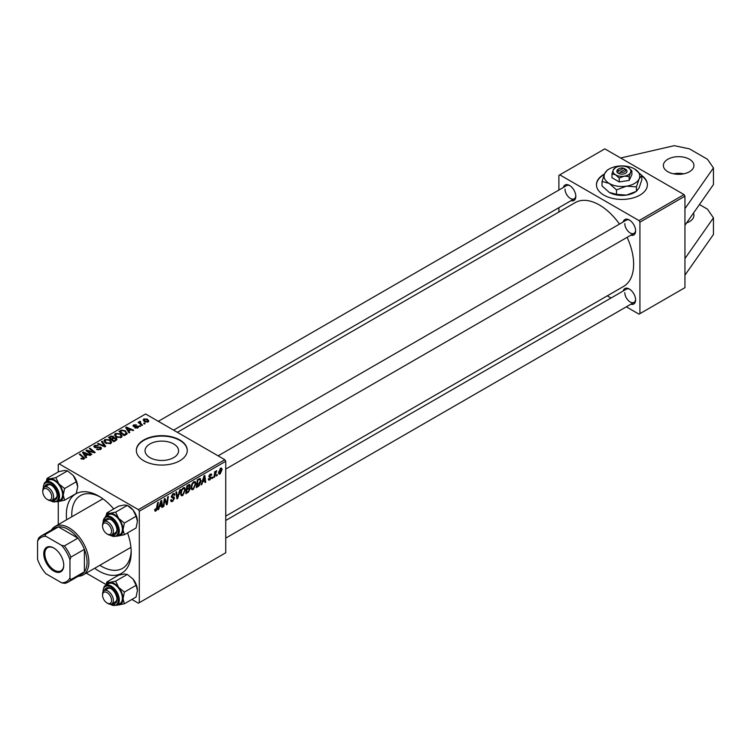 <?xml version="1.0" encoding="UTF-8"?>
<svg xmlns="http://www.w3.org/2000/svg" width="751" height="751" viewBox="0 0 751 751"><rect width="100%" height="100%" fill="white"/><g stroke="black" fill="none" stroke-linecap="round" stroke-linejoin="round"><path stroke-width="1.13" d="M673.553 173.81A15.283 8.824 180 0 1 683.739 173.81M667.846 159.259A15.283 8.824 180 0 1 684.499 157.344A15.283 8.824 180 0 1 693.933 165.492A15.283 8.824 180 0 1 689.456 171.735A15.283 8.824 180 0 1 672.802 173.641A15.283 8.824 180 0 1 663.368 165.492A15.283 8.824 180 0 1 667.846 159.259M693.426 213.162A15.283 8.824 180 0 1 693.933 215.396A15.283 8.824 180 0 1 689.456 221.639A15.283 8.824 180 0 1 686.592 222.934M604.489 174.007A25.468 14.701 0 0 0 603.917 174.326A25.468 14.701 0 0 0 596.454 184.727A25.468 14.701 0 0 0 612.178 198.311A25.468 14.701 0 0 0 639.927 195.119A25.468 14.701 0 0 0 647.39 184.727A25.468 14.701 0 0 0 641.823 175.556M647.39 184.934A25.468 14.701 0 0 0 641.823 175.969M604.255 174.551A25.468 14.701 0 0 0 603.917 174.748A25.468 14.701 0 0 0 596.454 184.934M173.659 457.631A16.757 9.679 0 0 0 178.569 450.788A16.757 9.679 0 0 0 168.224 441.851A16.757 9.679 0 0 0 149.956 443.944A16.757 9.679 0 0 0 145.046 450.788A16.757 9.679 0 0 0 155.391 459.725A16.757 9.679 0 0 0 173.659 457.631M179.818 460.767A25.468 14.701 0 0 0 187.271 450.375A25.468 14.701 0 0 0 171.557 436.791A25.468 14.701 0 0 0 143.798 439.973A25.468 14.701 0 0 0 136.344 450.375A25.468 14.701 0 0 0 152.059 463.958A25.468 14.701 0 0 0 179.818 460.767M187.271 450.581A25.468 14.701 0 0 0 171.388 437.166A25.468 14.701 0 0 0 143.798 440.386A25.468 14.701 0 0 0 136.344 450.581M66.632 519.758A45.839 26.463 60 0 1 66.36 514.829A45.839 26.463 60 0 1 98.775 496.12A45.839 26.463 60 0 1 113.72 508.962M127.548 532.9A45.839 26.463 60 0 1 131.19 552.267A45.839 26.463 60 0 1 94.645 568.282M100.155 496.946A42.018 24.257 -120 0 0 80.47 495.594A42.018 24.257 -120 0 0 71.767 514.829A42.018 24.257 -120 0 0 71.814 516.772M225.741 516.125L623.602 286.413A48.393 27.937 -120 0 0 633.628 264.268A48.393 27.937 -120 0 0 627.123 237.335M563.4 187.44A8.918 5.144 60 0 1 569.521 185.45A8.918 5.144 60 0 1 575.82 196.368A8.918 5.144 60 0 1 571.042 200.677M569.981 185.741A7.641 4.412 -120 0 0 566.601 185.6L158.311 421.32M623.189 221.958A8.918 5.144 60 0 1 629.31 219.977A8.918 5.144 60 0 1 635.609 230.886A8.918 5.144 60 0 1 630.831 235.194M629.77 220.259A7.641 4.412 -120 0 0 626.381 220.118L218.1 455.838M623.189 290.994A8.918 5.144 60 0 1 629.31 289.013A8.918 5.144 60 0 1 635.609 299.931A8.918 5.144 60 0 1 630.831 304.23M629.77 289.304A7.641 4.412 -120 0 0 626.381 289.154L225.741 520.462M626.325 306.83L639.026 314.171L684.95 287.661L684.95 196.161L639.927 222.155L639.026 220.597L559.795 174.852L558.894 175.368L558.894 190.041M639.026 220.597L684.048 194.603L604.818 148.858L559.795 174.852M684.048 194.603L684.95 196.161M140.202 421.264L141.085 423.827L142.587 425.085L141.92 425.46L138.109 422.372L138.775 421.987L139.555 422.635L139.592 421.424L140.202 421.264L140.653 421.827L139.949 422.334L139.949 423.855M139.555 423.545L139.592 421.424L139.592 423.573M140.69 426.174L140.033 426.549L139.273 425.958L139.939 425.564L140.69 426.174M126.102 434.594L124.234 435.674L118.996 431.421L121.455 430.098L125.342 430.736L126.966 433.928L126.102 434.594M127.266 433.158L126.966 433.928M114.424 435.064L115.344 433.43L120.329 433.796L122.169 436.124L121.24 437.495L116.349 437.176L114.405 434.782M103.948 441.109L104.868 439.485L109.853 439.842L111.692 442.17L110.763 443.541L105.872 443.221L103.92 440.837M100.653 449.389L96.56 449.286L99.958 448.938L100.183 447.587L94.56 447.371L93.819 446.404L94.645 445.381L98.315 445.371L95.368 445.822L95.17 446.967L100.775 447.174L101.554 448.225L100.653 449.389M100.587 449.417L100.183 447.587M95.368 445.822L95.17 447.624M83.333 459.265L83.004 457.35L79.296 454.336L79.963 453.961L84.61 458.204L84.028 458.983L80.826 458.561L83.633 458.119L83.633 459.171M131.876 599.439L138.4 603.213L225.741 552.783L225.741 461.292L139.301 511.196L138.4 509.638L224.84 459.725L145.6 413.979L58.259 464.409L58.259 471.938M138.4 509.638L59.16 463.883M86.637 457.387L85.924 457.791L82.544 452.468L83.352 451.999L90.514 455.144L89.857 455.519L87.923 454.655L85.689 455.941L86.637 457.387M91.829 454.383L91.162 454.768L85.943 450.506L86.628 450.102L93.781 452.158L89.313 448.563L89.979 448.178L95.208 452.431L94.523 452.825L87.369 450.797L91.829 454.383M105.684 446.385L104.849 446.873L97.574 443.785L98.24 443.409L104.464 446.047L101.423 441.569L102.136 441.156L105.684 446.385M116.283 440.264L113.758 441.719L108.519 437.467L111.11 436.096L113.41 436.415L114.077 437.805L116.133 438.086L116.996 439.288L116.283 440.264M114.199 437.401L114.077 438.302M129.773 432.482L129.059 432.886L125.689 427.554L126.487 427.094L133.65 430.239L132.993 430.614L131.068 429.75L128.825 431.036L129.773 432.482M133.481 426.455L133.547 424.906L136.429 424.85L134.091 425.254L134.467 426.192L138.137 426.211L137.912 427.873L134.795 427.873L137.377 427.526L137.527 426.615L133.481 426.455L132.918 425.714M137.377 428.117L137.527 426.615M134.091 425.254L134.035 426.671M138.137 427.732L138.137 426.211L138.663 426.953M145.112 423.62L144.455 423.996L143.694 423.404L144.361 423.01L145.112 423.62M148.144 421.968L144.755 421.809L143.178 419.922L143.91 418.927L147.356 419.152L148.829 420.954L148.144 421.968M58.259 524.592L58.259 501.424M106.069 584.55L86.271 573.116M214.617 477.063L213.951 477.448L214.73 471.712L215.396 471.328L215.227 472.52L216.729 470.652L214.617 477.063L214.054 476.735M212.721 478.162L212.064 478.537L212.204 477.42L212.871 477.035L212.721 478.162L212.157 477.833M199.71 478.49L201.099 480.574L199.146 485.822L196.274 487.662L197.335 479.767L200.433 478.565M193.195 489.53L191.843 489.69L191.026 487.634L191.89 483.907L193.767 481.729L195.176 481.598L195.945 483.719L193.195 489.53L191.073 488.31M182.718 495.576L181.366 495.735L180.55 493.679L181.413 489.962L183.291 487.784L184.699 487.643L185.469 489.765L182.718 495.576L180.597 494.355M170.646 500.119L172.646 500.542L173.922 498.589L172.045 497.791L171.303 496.636L173.068 493.679L174.373 493.482L174.908 494.731L174.251 495.341L173.049 494.543L171.96 496.204L174.579 498.138L172.599 501.415L171.172 501.677L170.646 500.082L171.303 499.612L171.603 500.72L170.646 500.175M173.753 498.044L171.331 497.002M174.251 495.172L172.401 494.177M171.397 495.885L172.204 496.721M173.331 496.824L174.138 496.955M154.687 510.154L155.401 508.981L156.02 510.145L157.635 502.682L158.301 502.306L157.522 508.089L155.973 511.018L155.035 511.159L154.687 510.154M154.856 509.375L156.02 510.145M139.301 602.687L139.301 511.196M158.668 509.366L157.954 509.779L160.883 500.814L161.681 500.344L162.545 507.132L161.887 507.507L161.681 505.648L159.437 506.934L158.668 509.366L158.179 509.084M163.859 506.371L163.202 506.756L164.272 498.852L164.967 498.457L166.769 503.592L167.651 496.909L168.308 496.524L167.248 504.419L166.553 504.813L164.741 499.697L163.859 506.371L163.296 506.043M177.715 498.373L176.879 498.852L175.912 492.13L176.579 491.755L177.405 497.509L179.761 489.915L180.465 489.502L177.715 498.373L176.729 497.8M189.346 484.498L190.21 485.644L189.346 487.925L190.134 488.939L188.313 492.252L185.788 493.707L186.858 485.813L189.815 484.573M188.876 487.652L189.768 488M201.803 484.461L201.099 484.874L204.019 475.909L204.826 475.439L205.69 482.226L205.032 482.602L204.816 480.743L202.582 482.029L201.803 484.461L201.324 484.179M208.299 479.016L208.956 478.443L209.895 479.222L210.759 477.918L208.872 476.5L210.252 474.2L211.369 474.022L211.744 474.942L211.087 475.421L210.214 474.876L209.529 476.003L211.416 477.476L209.867 479.908L208.712 480.096L208.299 479.016L209.867 479.908M208.956 478.443L209.895 479.222M211.087 475.421L209.726 474.594M208.928 476.012L210.139 476.556M217.142 475.608L216.485 475.984L216.626 474.867L217.292 474.482L217.142 475.608L216.57 475.28M220.09 474.003L219.039 474.116L218.532 472.792L220.606 468.22L221.629 468.108L222.136 469.553L220.09 474.003L218.55 473.102M558.894 212.026L558.894 207.689M611.042 298.016L607.277 295.838M639.927 313.655L639.927 222.155M619.481 224.098A48.393 27.937 -120 0 0 575.219 202.601L177.349 432.313M624.804 292.646A7.641 4.412 -120 0 0 628.136 300.334A7.641 4.412 -120 0 0 634.022 302.381A7.641 4.412 -120 0 0 635.59 299.377M565.015 189.092A7.641 4.412 -120 0 0 568.347 196.781A7.641 4.412 -120 0 0 574.233 198.827A7.641 4.412 -120 0 0 575.801 195.823M624.804 223.61A7.641 4.412 -120 0 0 628.136 231.299A7.641 4.412 -120 0 0 634.022 233.345A7.641 4.412 -120 0 0 635.59 230.341M224.84 459.725L225.741 461.292M99.827 565.287A42.018 24.257 -120 0 0 122.488 568.385A42.018 24.257 -120 0 0 131.162 550.652M161.794 506.69L162.545 507.132M160.939 505.216L161.681 505.648M158.968 506.662L159.437 506.934M160.667 503.217L159.803 505.883L161.587 504.85L161.193 501.424L160.667 503.217L160.188 502.935M159.325 505.601L159.803 505.883M156.95 507.76L157.522 508.089M154.687 510.276L155.973 511.018M165.896 503.086L166.769 503.592M166.168 503.79L167.248 504.419M164.206 499.387L164.741 499.697M170.655 500.297L172.599 501.415M173.087 493.67L174.908 494.731M172.946 493.754L174.908 494.89M171.322 496.261L174.579 498.138M176.626 497.059L177.405 497.509M184.746 489.352L185.469 489.765M181.93 490.225L181.207 493.341L181.77 494.778L182.765 494.702L184.812 490.065L184.248 488.563L183.263 488.648L181.93 490.225L181.432 489.934M180.578 492.975L181.207 493.341M182.624 488.272L183.263 488.648M187.581 491.821L188.313 492.252M188.679 484.761L190.21 485.644M188.473 487.981L190.134 488.939M187.393 486.357L187.065 488.817L189.196 487.286L189.552 486.057L186.83 486.028M186.492 488.488L187.065 488.817M187.778 485.277L189.552 486.057M186.37 489.408L186.943 489.736L186.577 492.403L188.454 491.285L189.477 489.295L188.276 488.112M186.013 492.074L186.577 492.403M187.59 488.507L188.332 488.939L186.943 489.736M189.477 489.295L188.332 488.939M195.222 483.297L195.945 483.719M192.406 484.17L191.683 487.286L192.247 488.732L193.242 488.648L195.288 484.01L194.734 482.508L193.739 482.593L192.406 484.17L191.909 483.888M191.054 486.93L191.683 487.286M193.101 482.226L193.739 482.593M204.939 481.785L205.69 482.226M204.084 480.311L204.816 480.743M202.113 481.757L202.582 482.029M203.812 478.312L202.939 480.969L204.723 479.945L204.328 476.519L203.812 478.312L203.324 478.03M202.46 480.696L202.939 480.969M197.4 486.16L198.133 486.582M200.386 480.161L201.099 480.574M198.517 485.465L199.146 485.822M197.87 480.302L197.053 486.357L200.442 480.903L199.653 479.401L197.306 479.973M196.49 486.028L197.053 486.357M198.808 478.913L199.991 479.467L198.921 478.847M210.355 474.144L211.744 474.942M209.013 475.712L209.529 476.003M208.919 476.04L211.416 477.476M214.664 472.191L215.227 472.52M215.8 471.243L216.476 471.628M221.348 469.093L222.136 469.553M220.343 468.399L221.132 468.849L219.189 472.332L220.099 473.337L221.479 469.929L220.081 468.605M218.579 471.985L219.189 472.332M218.532 472.811L220.099 473.337M83.352 453.726L83.352 451.999M85.689 457.425L85.689 455.941M84.309 453.726L85.314 455.313L87.097 454.28L83.549 452.684L84.309 455.247M85.314 456.824L85.314 455.313M83.549 454.045L83.549 452.684M87.097 455.134L87.097 454.28M81.399 458.955L81.399 458.138M81.887 459.18L81.887 458.485M79.963 454.881L79.963 453.961M83.802 459.096L83.802 457.077M86.628 451.069L86.628 450.102M93.781 452.628L93.781 452.158M89.979 449.107L89.979 448.178M87.369 451.67L87.369 450.797M97.142 449.577L97.142 448.863M97.339 449.652L97.339 448.976M98.24 449.896L98.24 449.295M99.958 449.708L99.958 448.938M94.645 447.418L94.645 445.381M95.978 447.756L95.978 447.145M100.775 449.314L100.775 447.174M98.24 444.066L98.24 443.409M104.464 446.704L104.464 446.047M102.136 442.621L102.136 441.156M104.868 442.517L104.868 439.485M109.853 440.687L109.853 439.842M104.952 441.09L106.558 442.865L110.078 443.09L110.707 442.123L109.13 440.18L105.581 439.917L104.952 442.592L104.952 441.09M106.558 443.559L106.558 442.865M110.078 443.841L110.078 443.09M111.11 436.829L111.11 436.096M113.41 438.622L113.41 436.415M116.133 440.349L116.133 438.086M109.796 437.58L111.43 438.913L113.298 437.523L112.781 436.81L110.923 436.932L109.796 437.58L109.796 438.509M111.43 439.833L111.43 438.913M113.298 437.495L113.298 438.678L112.781 436.81M112.04 439.41L113.805 440.846L115.654 439.739L115.466 438.453L113.429 438.603L112.04 439.41L112.04 440.33M113.805 441.691L113.805 440.846M115.654 440.63L115.466 438.453M115.344 436.472L115.344 433.43M120.329 434.641L120.329 433.796M115.429 435.045L117.043 436.81L120.554 437.044L121.183 436.078L119.606 434.134L116.058 433.871L115.429 436.538L115.429 435.045M117.043 437.504L117.043 436.81M120.554 437.795L120.554 437.044M126.487 428.821L126.487 427.094M128.825 432.52L128.825 431.036M127.454 428.821L128.449 430.407L130.233 429.375L126.684 427.779L127.454 430.342M128.449 431.919L128.449 430.407M126.684 429.131L126.684 427.779M130.233 430.229L130.233 429.375M121.455 430.858L121.455 430.098M125.342 431.562L125.342 430.736M120.273 431.534L124.291 434.791L126.271 433.017L124.647 431.093L122.16 430.567L120.273 431.534L120.273 432.454M124.291 435.646L124.291 434.791M125.126 435.158L125.126 434.303M135.283 428.108L135.283 427.403M133.547 426.493L133.547 424.906M134.467 426.746L134.467 426.192M136.973 426.465L136.973 425.92M139.939 426.484L139.939 425.564M144.361 423.93L144.361 423.01M138.775 422.907L138.775 421.987M143.91 421.217L143.91 418.927M147.356 420.016L147.356 419.152M147.571 422.203L146.698 419.527L144.455 419.274L144.042 421.33M144.455 419.274L145.337 421.395L147.571 421.63L147.947 421.048L147.947 422.071M145.337 422.09L145.337 421.395M699.463 204.544L707.461 209.163L713.45 217.837L713.45 234.472L684.95 275.185M713.45 217.837L684.95 258.551M620.655 158.001L674.257 145.666L689.456 148.858L707.461 159.259L713.45 167.924L713.45 184.558L684.95 225.272M713.45 167.924L684.95 208.637M107.966 534.487L107.064 533.961A6.365 3.68 -120 0 0 111.561 531.361A6.365 3.68 -120 0 0 107.064 523.569A6.365 3.68 -120 0 0 102.558 526.169A6.365 3.68 -120 0 0 107.064 533.961L107.966 534.487A7.641 4.412 60 0 0 111.786 534.862L115.382 532.778A7.641 4.412 -120 0 0 116.949 529.774M102.558 526.169L102.558 525.127A7.641 4.412 60 0 1 104.145 521.626A7.641 4.412 60 0 1 107.966 522.011A7.641 4.412 60 0 1 112.95 528.742A7.641 4.412 60 0 1 111.786 534.862M106.858 512.924L118.555 506.165L124.291 504.991L127.313 505.385L133.058 510.051A12.391 7.153 60 0 1 136.26 515.608A12.391 7.153 60 0 1 137.433 521.354L136.081 527.972L124.384 534.731L123.033 529.671L124.384 523.043L118.649 518.368L115.626 512.135L109.881 513.308L106.858 512.924L105.91 516.2M115.626 512.135L127.313 505.385L128.674 506.165A12.391 7.153 60 0 1 133.058 510.051L136.081 516.284L137.433 521.354M104.549 521.391A8.918 5.144 60 0 1 110.66 519.41A8.918 5.144 60 0 1 116.123 526.198A8.918 5.144 60 0 1 116.968 530.328A8.918 5.144 60 0 1 112.19 534.628M111.129 519.701A7.641 4.412 -120 0 0 107.74 519.551L104.145 521.626M116.931 536.298L120 534.534A11.462 6.618 -120 0 0 121.286 523.982A11.462 6.618 -120 0 0 108.538 514.679L105.478 516.453A11.462 6.618 60 0 1 118.226 525.747A11.462 6.618 60 0 1 116.931 536.298L109.918 535.191M136.081 516.284L124.384 523.043M106.173 516.04A12.391 7.153 60 0 1 109.881 513.308A12.391 7.153 60 0 1 118.649 518.368A12.391 7.153 60 0 1 123.033 529.671A12.391 7.153 60 0 1 118.649 535.904L124.384 534.731M117.635 535.895A12.391 7.153 -120 0 0 118.649 535.904M48.177 499.969L47.275 499.443A6.365 3.68 -120 0 0 51.772 496.843A6.365 3.68 -120 0 0 47.275 489.051A6.365 3.68 -120 0 0 42.769 491.652A6.365 3.68 -120 0 0 47.275 499.443L48.177 499.969A7.641 4.412 60 0 0 51.997 500.344A7.641 4.412 60 0 0 53.171 494.224A7.641 4.412 60 0 0 48.177 487.493A7.641 4.412 60 0 0 44.356 487.108A7.641 4.412 60 0 0 42.769 490.61L42.769 491.652M46.384 481.522A12.391 7.153 60 0 1 46.891 480.649A12.391 7.153 60 0 1 50.092 478.791L47.069 478.406L46.121 481.682M44.76 486.873A8.918 5.144 60 0 1 45.417 485.381A8.918 5.144 60 0 1 50.88 484.893A8.918 5.144 60 0 1 57.179 495.81A8.918 5.144 60 0 1 56.334 498.955A8.918 5.144 60 0 1 52.401 500.11M51.997 500.344L55.593 498.26A7.641 4.412 -120 0 0 56.456 497.472A7.641 4.412 -120 0 0 57.16 495.256M51.34 485.184A7.641 4.412 -120 0 0 47.961 485.033A7.641 4.412 -120 0 0 47.097 485.831M57.151 501.781L60.211 500.016A11.462 6.618 -120 0 0 61.498 498.814A11.462 6.618 -120 0 0 59.413 485.512A11.462 6.618 -120 0 0 48.749 480.161L45.689 481.926A11.462 6.618 60 0 1 56.353 487.277A11.462 6.618 60 0 1 58.437 500.588A11.462 6.618 60 0 1 57.151 501.781L50.129 500.673M67.524 470.868L73.269 475.533L76.292 481.767L64.595 488.525L58.86 483.851L55.837 477.617L67.524 470.868L64.502 470.473L58.766 471.647L47.069 478.406M55.837 477.617L50.092 478.791A12.391 7.153 60 0 1 58.86 483.851A12.391 7.153 60 0 1 63.244 495.144L64.595 488.525M76.292 481.767L77.653 486.826L76.292 493.454L64.595 500.213L63.244 495.144A12.391 7.153 60 0 1 58.86 501.386L64.595 500.213M57.761 501.424L58.86 501.386A12.391 7.153 60 0 1 57.846 501.377M73.269 475.533A12.391 7.153 60 0 1 77.653 486.826M107.966 603.522L107.064 602.997A6.365 3.68 -120 0 0 111.561 600.406A6.365 3.68 -120 0 0 107.064 592.605A6.365 3.68 -120 0 0 102.558 595.205A6.365 3.68 -120 0 0 107.064 602.997L107.966 603.522A7.641 4.412 60 0 0 111.786 603.898A7.641 4.412 60 0 0 112.95 597.777A7.641 4.412 60 0 0 107.966 591.046A7.641 4.412 60 0 0 104.145 590.662A7.641 4.412 60 0 0 102.558 594.163L102.558 595.205M106.858 581.959L118.555 575.21L124.291 574.027L127.313 574.421L115.626 581.171L109.881 582.344L106.858 581.959L105.91 585.236M106.173 585.085A12.391 7.153 60 0 1 109.881 582.344A12.391 7.153 60 0 1 118.649 587.413A12.391 7.153 -120 0 1 123.033 598.707A12.391 7.153 60 0 1 121.859 603.091A12.391 7.153 60 0 1 118.649 604.94L124.384 603.766L123.033 598.707L124.384 592.079L118.649 587.413L115.626 581.171M104.549 590.436A8.918 5.144 60 0 1 105.206 588.934A8.918 5.144 60 0 1 110.66 588.446A8.918 5.144 60 0 1 116.968 599.364A8.918 5.144 60 0 1 116.123 602.518A8.918 5.144 60 0 1 112.19 603.663M111.786 603.898L115.382 601.823A7.641 4.412 -120 0 0 116.245 601.025A7.641 4.412 -120 0 0 116.949 598.81M121.286 602.377A11.462 6.618 -120 0 0 119.202 589.066A11.462 6.618 -120 0 0 108.538 583.715L105.478 585.489A11.462 6.618 60 0 1 116.142 590.84A11.462 6.618 60 0 1 118.226 604.142A11.462 6.618 60 0 1 116.931 605.334L120 603.569A11.462 6.618 -120 0 0 121.286 602.377M127.313 574.421L133.058 579.087L136.081 585.329L137.433 590.389L136.081 597.017L124.384 603.766M136.081 585.329L124.384 592.079M117.55 604.987L118.649 604.94A12.391 7.153 60 0 1 117.635 604.93M133.058 579.087A12.391 7.153 60 0 1 137.433 590.389M111.129 588.737A7.641 4.412 -120 0 0 107.74 588.587A7.641 4.412 -120 0 0 106.886 589.385M43.765 553.769A14.138 8.158 60 0 1 53.762 547.995A14.138 8.158 60 0 1 63.751 565.315A14.138 8.158 60 0 1 53.762 571.079A14.138 8.158 60 0 1 43.765 553.769M54.034 548.164A13.368 7.717 -120 0 0 47.613 547.648A13.368 7.717 -120 0 0 44.844 553.769A13.368 7.717 -120 0 0 50.683 567.23A13.368 7.717 -120 0 0 60.981 570.807A13.368 7.717 -120 0 0 63.751 564.996M51.519 529.953A28.012 16.175 60 0 1 55.058 526.442A28.012 16.175 60 0 1 76.649 533.952A28.012 16.175 60 0 1 88.871 562.142A28.012 16.175 60 0 1 83.07 574.966A28.012 16.175 60 0 1 78.264 576.27M69.965 577.96L70.866 579.622A26.745 15.442 60 0 1 68.031 582.175L81.53 574.384A26.745 15.442 -120 0 0 84.375 571.83A26.745 15.442 -120 0 0 87.069 562.142A26.745 15.442 -120 0 0 84.375 549.338A26.745 15.442 -120 0 0 77.907 538.129L58.428 526.883A26.745 15.442 -120 0 0 54.795 528.066L41.286 535.867A26.745 15.442 60 0 1 44.919 534.684L45.905 536.298A25.468 14.701 -120 0 0 37.55 541.124L37.55 559.251A25.468 14.701 -120 0 0 45.905 573.726L61.61 582.785A25.468 14.701 -120 0 0 69.965 577.96L69.965 559.833A25.468 14.701 -120 0 0 61.61 545.357L45.905 536.298M61.61 545.357L64.398 545.93L77.907 538.129A26.745 15.442 -120 0 0 58.428 526.883L44.919 534.684M70.866 579.622L84.375 571.83L84.375 549.338L70.866 557.129L69.965 559.833M37.55 541.124L38.451 538.42A26.745 15.442 60 0 1 41.286 535.867M68.031 582.175A26.745 15.442 60 0 1 64.398 583.358L61.61 582.785M64.398 545.93A26.745 15.442 60 0 1 70.866 557.129M623.583 168.186L618.467 171.115L617.406 172.758L619.322 173.734A5.097 2.938 0 0 0 625.508 173.293A5.097 2.938 0 0 0 626.315 169.726L623.583 168.186A3.821 2.206 0 0 0 619.218 168.609A3.821 2.206 0 0 0 618.467 171.115M619.218 168.609L618.317 169.135A5.097 2.938 0 0 0 617.529 172.692M611.971 173.856L615.595 174.833L619.218 178.071L624.194 176.185L629.169 176.551L629.169 180.418L631.873 174.683L631.873 170.824L628.221 167.576A8.918 5.144 0 0 0 619.65 166.234A8.918 5.144 0 0 0 615.623 167.576A8.918 5.144 0 0 0 613.323 169.857L611.971 173.856L611.971 177.715L619.218 181.939L629.169 180.418M619.218 178.071L619.218 181.939M629.169 176.551L630.521 172.561L631.873 170.824M628.221 167.576L628.221 167.576A8.918 5.144 0 0 1 628.249 167.586A8.918 5.144 0 0 1 630.521 172.561A8.918 5.144 0 0 1 624.194 176.185A8.918 5.144 0 0 1 615.595 174.833A8.918 5.144 0 0 1 613.323 169.857L615.623 167.576M609.314 168.919L607.399 170.026L604.724 173.5A17.827 10.289 0 0 0 609.268 183.451A17.827 10.289 0 0 0 626.465 186.154A17.827 10.289 0 0 0 639.12 178.907A17.827 10.289 0 0 0 634.576 168.947A17.827 10.289 0 0 0 634.529 168.919A17.827 10.289 0 0 0 617.369 166.253A17.827 10.289 0 0 0 609.314 168.919A17.827 10.289 0 0 0 604.724 173.5L602.02 181.489L602.02 185.919L609.268 192.397A17.827 10.289 0 0 0 609.314 192.425L616.515 194.359L616.515 189.919L626.465 186.154L636.426 186.886L636.426 191.327L626.465 195.091L616.515 194.359M636.426 186.886L639.12 178.907L641.823 175.424L641.823 179.855L639.12 187.844L636.426 191.327L634.529 192.425A17.827 10.289 0 0 1 626.465 195.091A17.827 10.289 0 0 1 609.314 192.425L609.314 192.425M641.823 175.424L634.529 168.928M602.02 181.489L609.268 183.451L616.515 189.919M619.322 173.734L620.26 172.157L625.376 169.228L626.315 169.726M620.26 172.157A3.821 2.206 0 0 0 624.616 171.735A3.821 2.206 0 0 0 625.376 169.228M624.644 169.651L624.644 168.618M164.854 500.138L165.821 500.701M165.38 501.752L166.431 502.353M163.953 501.208L164.535 501.537M176.363 495.266L177.18 495.735M198.086 479.326L198.827 479.758M208.891 476.763L209.989 477.392M214.364 474.416L214.955 474.754M89.867 451.567L89.867 450.985M92.213 452.205L92.213 451.633M88.656 452.722L88.656 451.773M97.771 447.568L97.771 446.873M102.596 445.916L102.596 445.221M110.134 437.392L110.134 436.538M112.49 439.147L112.49 438.293M115.034 440.987L115.034 440.133M120.573 431.365L120.573 430.511M135.415 426.671L135.415 426.117M141.085 424.784L141.085 423.827M110.331 535.219A10.692 6.177 -120 0 0 117.128 534.947A10.692 6.177 -120 0 0 117.212 526.104A10.692 6.177 -120 0 0 108.548 517.082A10.692 6.177 -120 0 0 103.112 522.705M50.542 500.701A10.692 6.177 -120 0 0 57.423 500.316A10.692 6.177 -120 0 0 54.654 486.789A10.692 6.177 -120 0 0 44.328 484.019A10.692 6.177 -120 0 0 43.323 488.188M44.403 483.128A11.462 6.618 60 0 1 45.689 481.926L44.243 483.268L43.136 488.563M104.182 586.681A11.462 6.618 60 0 1 105.478 585.489L104.032 586.822L102.925 592.117M110.331 604.255A10.692 6.177 -120 0 0 117.212 603.87A10.692 6.177 -120 0 0 114.443 590.342A10.692 6.177 -120 0 0 104.117 587.573A10.692 6.177 -120 0 0 103.112 591.741M155.541 510.201L154.706 509.722M173.932 494.421L172.871 493.801M184.248 488.563L183.103 487.897M181.77 494.778L180.569 494.092M189.327 485.465L188.398 484.93M194.734 482.508L193.58 481.851M192.247 488.732L191.045 488.037M209.238 479.316L208.412 478.838M210.571 477.505L208.872 476.519M210.834 474.792L210.045 474.332M94.804 446.479L94.804 447.493M110.707 442.123L110.707 443.578M116.001 439.166L116.001 440.433M121.183 436.078L121.183 437.523M126.271 433.017L126.271 434.491M137.809 426.99L137.809 427.929M133.791 425.657L133.791 426.596M225.741 469.075L634.022 233.345M105.478 516.453L102.925 523.081M47.961 485.033L44.356 487.108M574.233 198.827L173.594 430.145M634.022 302.381L225.741 538.11M107.74 588.587L104.145 590.662M109.918 604.226L116.931 605.334M83.07 574.966L130.927 547.338M55.058 526.442L102.915 498.814"/></g></svg>
